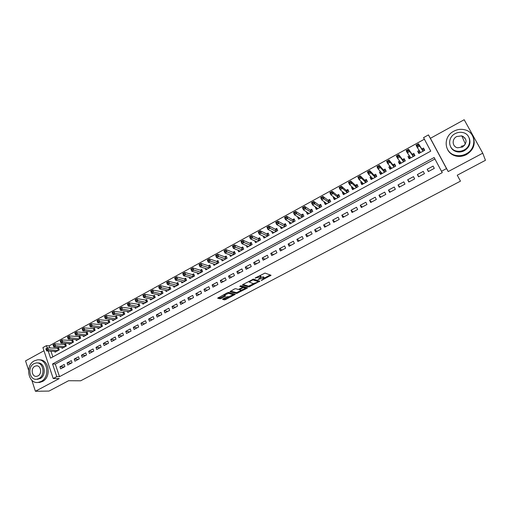 <?xml version="1.0" encoding="UTF-8"?>
<svg xmlns="http://www.w3.org/2000/svg" width="511" height="511" viewBox="0 0 511 511"><rect width="100%" height="100%" fill="white"/><g stroke="black" fill="none" stroke-linecap="round" stroke-linejoin="round"><path stroke-width="0.77" d="M261.236 280.539L271.047 275.269L265.005 273.078L255.142 278.003L260.993 276.758L261.178 277.173L258.061 279.479L264.161 277.85L264.34 278.252L261.236 280.539M223 298.897L222.598 299.395L224.489 299.855L225.638 299.542L235.303 294.304L228.577 292.401L227.408 292.72L217.654 298.194L219.998 298.769L221.167 298.443L225.613 295.965L224.188 295.198L228.621 293.301L233.208 294.796L228.832 296.674L226.948 296.808L223 298.897M434.925 158.972L55.284 364.088L59.506 376.664L56.772 376.626L53.214 378.523L42.911 347.595L46.405 345.666L47.216 348.08M482.754 153.179L464.18 119.734L430.396 138.309L448.217 171.562L482.754 153.179L485.45 160.301L457.249 175.209L460.462 181.15L80.661 380.797L68.589 380.721L49.011 391.075L35.4 391.266L59.225 378.587L53.214 378.523M448.217 171.562L446.505 168.585L441.478 171.268L434.146 157.509L52.537 363.979L56.772 376.626M59.506 376.664L442.29 172.609L441.478 171.268M248.857 286.99L259.837 281.191L253.603 279.127L242.872 284.518L242.431 285.055L248.857 286.99L248.493 286.147L253.705 283.682M246.711 287.495L247.03 288.242L236.606 293.461L229.969 291.66L234.428 288.996L235.603 288.677L238.286 289.437L242.112 287.712L242.546 287.182L239.787 286.364L240.911 285.77L247.471 287.725M247.03 288.242L247.535 287.846M43.965 350.763L25.55 360.887L28.559 370.168M31.823 380.216L35.4 391.266M54.76 351.421L55.022 352.188L59.244 349.875L58.541 347.806L57.309 348.483M61.805 347.55L62.074 348.336L66.321 346.011L65.612 343.935L64.373 344.618M68.896 343.654L69.17 344.459L73.45 342.121L72.734 340.039L71.483 340.722M76.03 339.732L76.318 340.556L80.629 338.199L79.901 336.117L78.643 336.806M83.216 335.778L83.517 336.621L87.854 334.251L87.119 332.169L85.854 332.859M90.453 331.799L90.76 332.667L95.135 330.278L94.388 328.19L93.111 328.886M97.742 327.787L98.061 328.682L102.462 326.274L101.708 324.185L100.424 324.887M105.074 323.75L105.407 324.67L109.839 322.243L109.079 320.148L107.783 320.857M112.465 319.688L112.81 320.627L117.275 318.187L116.502 316.085L115.199 316.801M119.9 315.587L120.257 316.558L124.754 314.099L123.975 311.997L122.666 312.713M127.392 311.461L127.763 312.457L132.292 309.985L131.506 307.871L130.184 308.599M134.936 307.303L135.326 308.331L139.886 305.84L139.081 303.726L137.753 304.454M142.531 303.112L142.933 304.173L147.532 301.662L146.721 299.548L145.38 300.276M150.183 298.89L150.604 299.983L155.229 297.459L154.411 295.339L153.057 296.073M157.886 294.636L158.327 295.767L162.983 293.225L162.153 291.098L160.793 291.845M165.647 290.35L166.101 291.519L170.795 288.958L169.959 286.831L168.585 287.578M173.459 286.032L173.938 287.239L178.665 284.659L177.815 282.526L176.436 283.279M181.322 281.682L181.827 282.934L186.585 280.335L185.729 278.195L184.337 278.955M189.249 277.294L189.773 278.591L194.57 275.972L193.701 273.832L192.302 274.599M197.227 272.868L197.783 274.222L202.612 271.584L201.73 269.438L200.318 270.21M205.262 268.409L205.844 269.814L210.711 267.157L209.823 265.011L208.399 265.784M213.355 263.912L213.968 265.381L218.874 262.699L217.967 260.546L216.536 261.332M221.512 259.377L222.151 260.91L227.095 258.208L226.181 256.056L224.738 256.841M229.72 254.81L230.397 256.407L235.373 253.686L234.447 251.527L232.997 252.325M237.985 250.198L238.701 251.872L243.715 249.132L242.782 246.966L241.32 247.771M246.308 245.542L247.069 247.298L252.121 244.539L251.176 242.374L249.7 243.179M254.695 240.847L255.5 242.693L260.591 239.915L259.633 237.743L258.151 238.56M263.133 236.108L263.995 238.056L269.125 235.258L268.154 233.08L266.659 233.897M271.635 231.323L272.555 233.38L277.722 230.563L276.738 228.385L275.231 229.209M283.873 224.476L285.394 223.646L286.384 225.83L281.178 228.673L280.194 226.494L282.449 227.976M288.964 221.691L290.957 222.943M288.868 221.742L289.865 223.927L295.109 221.065L294.106 218.874L292.579 219.711M297.798 216.856L299.689 218.229M297.613 216.958L298.622 219.149L303.904 216.262L302.889 214.071L301.349 214.914M306.702 211.982L308.491 213.483M306.421 212.135L307.443 214.326L312.77 211.42L311.742 209.223L310.19 210.072M315.67 207.076L315.3 207.274L317.369 208.705M315.3 207.274L316.335 209.472L321.7 206.54L320.659 204.343L319.094 205.198M324.715 202.126L324.249 202.382L326.318 203.908M324.249 202.382L325.296 204.579L330.7 201.628L329.652 199.424L328.075 200.286M333.83 197.137L333.261 197.444L335.337 199.079M333.261 197.444L334.322 199.648L339.777 196.671L338.71 194.467L337.119 195.336M343.015 192.11L342.351 192.475L344.363 194.167M342.351 192.475L343.424 194.678L348.917 191.682L347.838 189.472L346.234 190.348M352.271 187.045L351.511 187.46L353.446 189.204M351.511 187.46L352.59 189.67L358.128 186.649L357.036 184.433L355.42 185.321M361.603 181.935L360.734 182.408L362.606 184.203M360.734 182.408L361.833 184.624L367.415 181.577L366.31 179.361L364.682 180.249M371.005 176.787L370.041 177.317L371.829 179.163M370.041 177.317L371.152 179.54L376.773 176.467L375.655 174.245L374.014 175.139M380.484 171.6L379.411 172.188L381.129 174.085M379.411 172.188L380.535 174.411L386.207 171.313L385.077 169.09L383.422 169.991M390.04 166.369L388.865 167.014L390.5 168.969M388.865 167.014L390.002 169.243L395.718 166.12L394.569 163.89L392.902 164.804M399.672 161.099L398.388 161.802L399.941 163.814M398.388 161.802L399.538 164.031L405.3 160.888L404.137 158.653L402.457 159.573M409.381 155.785L407.989 156.545L409.464 158.614M407.989 156.545L409.158 158.78L414.964 155.612L413.789 153.37L412.096 154.303M428.371 171.549L434.299 168.375L433.085 166.094L427.177 169.275L428.371 171.549M418.566 176.812L424.443 173.663L423.249 171.389L417.378 174.545L418.566 176.812M408.838 182.031L414.664 178.907L413.488 176.64L407.663 179.77L408.838 182.031M399.187 187.211L404.968 184.107L403.805 181.846L398.031 184.95L399.187 187.211M389.612 192.347L395.348 189.274L394.198 187.013L388.469 190.092L389.612 192.347M380.114 197.444L385.805 194.391L384.668 192.136L378.983 195.189L380.114 197.444M370.692 202.503L376.332 199.475L375.215 197.22L369.574 200.255L370.692 202.503M361.341 207.517L366.943 204.515L365.831 202.267L360.242 205.269L361.341 207.517M352.066 212.493L357.623 209.51L356.525 207.268L350.98 210.251L352.066 212.493M342.862 217.43L348.374 214.473L347.295 212.231L341.789 215.195L342.862 217.43M333.734 222.33L339.202 219.398L338.135 217.162L332.674 220.1L333.734 222.33M324.67 227.191L330.1 224.278L329.046 222.049L323.623 224.961L324.67 227.191M315.683 232.013L321.068 229.126L320.027 226.897L314.648 229.79L315.683 232.013M306.76 236.804L312.106 233.936L311.071 231.713L305.738 234.581L306.76 236.804M297.907 241.55L303.215 238.707L302.193 236.484L296.897 239.333L297.907 241.55M289.124 246.264L294.387 243.44L293.378 241.224L288.121 244.054L289.124 246.264M280.405 250.946L285.63 248.142L284.633 245.932L279.421 248.736L280.405 250.946M271.756 255.589L276.936 252.804L275.953 250.594L270.779 253.379L271.756 255.589M263.165 260.195L268.313 257.435L267.342 255.232L262.2 257.991L263.165 260.195M254.644 264.768L259.748 262.028L258.79 259.824L253.692 262.571L254.644 264.768M246.187 269.303L251.252 266.589L250.307 264.391L245.248 267.112L246.187 269.303M237.794 273.807L242.821 271.111L241.882 268.92L236.861 271.622L237.794 273.807M229.458 278.278L234.453 275.601L233.527 273.411L228.538 276.093L229.458 278.278M221.186 282.717L226.143 280.06L225.23 277.875L220.279 280.539L221.186 282.717M212.978 287.125L217.897 284.48L216.996 282.302L212.084 284.946L212.978 287.125M204.828 291.494L209.714 288.875L208.82 286.697L203.946 289.322L204.828 291.494M196.741 295.837L201.59 293.237L200.708 291.066L195.866 293.665L196.741 295.837M188.712 300.142L193.522 297.562L192.647 295.396L187.844 297.977L188.712 300.142M180.741 304.422L185.512 301.86L184.656 299.695L179.885 302.263L180.741 304.422M172.827 308.67L177.566 306.121L176.717 303.962L171.977 306.511L172.827 308.67M164.97 312.885L169.678 310.356L168.834 308.203L164.133 310.733L164.97 312.885M157.171 317.069L161.84 314.559L161.01 312.413L156.34 314.923L157.171 317.069M149.423 321.221L154.066 318.736L153.243 316.59L148.605 319.081L149.423 321.221M141.732 325.347L146.344 322.875L145.526 320.736L140.927 323.208L141.732 325.347M134.099 329.448L138.673 326.989L137.874 324.855L133.301 327.308L134.099 329.448M126.517 333.511L131.059 331.077L130.267 328.943L125.732 331.383L126.517 333.511M118.993 337.554L123.502 335.133L122.717 333L118.213 335.42L118.993 337.554M111.519 341.559L115.997 339.157L115.224 337.03L110.753 339.438L111.519 341.559M104.097 345.545L108.543 343.156L107.783 341.035L103.337 343.424L104.097 345.545M96.732 349.498L101.146 347.129L100.392 345.008L95.979 347.378L96.732 349.498M89.412 353.42L93.8 351.07L93.053 348.956L88.671 351.312L89.412 353.42M82.15 357.323L86.5 354.985L85.765 352.877L81.415 355.215L82.15 357.323M74.932 361.194L79.256 358.875L78.522 356.767L74.204 359.092L74.932 361.194M67.765 365.039L72.057 362.733L71.336 360.632L67.05 362.938L67.765 365.039M64.201 364.471L59.94 366.764L60.649 368.859L64.91 366.572L64.201 364.471M424.386 139.203L49.165 345.87L49.867 347.972M50.947 351.178L52.863 356.882M419.173 150.426L417.666 151.25L418.848 153.485L424.698 150.291L423.51 148.049L421.805 148.982M460.462 181.15L457.256 175.203M49.165 345.87L46.405 345.666M48.194 351.006L50.576 358.128L430.754 151.147L423.549 137.631L428.467 134.917L446.505 168.585M430.396 138.309L428.467 134.917M55.284 364.088L52.537 363.979M417.666 151.25L419.058 153.37M427.177 169.275L428.608 171.428M417.378 174.545L418.905 176.634M407.663 179.77L409.279 181.795M398.031 184.95L399.73 186.917M388.469 190.092L390.257 192.002M378.983 195.189L380.861 197.042M369.574 200.255L371.535 202.049M360.242 205.269L362.286 207.012M350.98 210.251L353.107 211.937M341.789 215.195L343.999 216.824M332.674 220.1L334.954 221.672M323.623 224.961L325.986 226.488M314.648 229.79L317.088 231.259M305.738 234.581L308.254 235.999M296.897 239.333L299.491 240.707M288.121 244.054L290.791 245.376M279.421 248.736L282.155 250.007M270.779 253.379L273.583 254.606M262.2 257.991L265.081 259.166M253.692 262.571L256.637 263.695M245.248 267.112L248.257 268.192M236.861 271.622L239.94 272.657M228.538 276.093L231.687 277.083M220.279 280.539L223.492 281.484M212.084 284.946L215.355 285.847M203.946 289.322L207.274 290.184M195.866 293.665L199.258 294.483M187.844 297.977L191.299 298.756M179.885 302.263L183.398 302.997M171.977 306.511L175.554 307.207M164.133 310.733L167.761 311.384M156.34 314.923L160.026 315.536M148.605 319.081L152.348 319.656M140.927 323.208L144.728 323.744M133.301 327.308L137.152 327.807M125.732 331.383L129.634 331.843M118.213 335.42L122.174 335.848M110.753 339.438L114.758 339.821M103.337 343.424L107.399 343.775M95.979 347.378L100.086 347.697M88.671 351.312L92.83 351.594M81.415 355.215L85.618 355.458M74.204 359.092L78.458 359.303M67.05 362.938L71.348 363.117M59.94 366.764L64.284 366.904M263.97 277.403L264.161 277.85L263.97 277.403M261.198 277.128L263.791 277M260.808 276.31L260.993 276.758L260.808 276.31M259.55 275.665L260.623 275.895M264.372 278.048L270.204 274.963M242.968 284.467L248.493 286.147M258.196 281.312L258.962 280.903M258.023 282.034L258.342 281.657L252.849 279.862L249.202 282.021L253.207 283.643L258.023 282.034M258.017 280.903L258.342 281.657L258.017 280.897M253.06 279.185L257.978 280.814M246.564 287.457L245.408 288.063M241.275 290.248L237.391 292.298L237.749 293.142M230.544 291.059L236.248 292.618L237.391 292.298M242.565 287.188L242.182 286.326L240.489 285.821M241.026 290.216L245.433 288.319L243.773 287.54L242.616 287.859L239.455 289.66L241.026 290.216M245.293 287.993L244.897 287.131L245.254 287.98M242.444 286.914L244.897 287.131M233.073 294.483L232.665 293.621L233.016 294.464M228.187 292.426L232.665 293.621M218.261 297.574L219.647 297.913L220.809 297.594L224.591 295.594M223.205 298.788L225.287 298.699L229.062 296.706M233.169 294.534L234.306 293.934M424.366 150.47L423.772 149.512L421.952 149.218L418.522 143.783L419.729 146.069L417.238 147.436L420.553 152.559M424.296 150.509L423.772 149.512M419.448 153.159L418.924 152.163L419.454 150.86M417.372 145.942L417.238 147.436L416.037 145.15L418.522 143.783L416.887 145.028L417.372 145.942L418.368 145.399L417.883 144.485M422.993 151.224L419.729 146.069L418.368 145.399M416.037 145.15L416.887 145.028M466.134 153.862C477.012 148.605 476.111 132.311 464.895 129.82C461.082 128.855 457.364 129.328 453.736 131.244C442.686 136.712 444.072 153.396 455.844 155.401C459.363 156.104 462.794 155.593 466.134 153.862M447.54 149.48C449.29 152.949 452.184 155.165 456.202 156.117C459.715 156.826 463.132 156.315 466.466 154.59C473.314 150.196 475.6 144.485 473.327 137.459M469.245 138.111C471.027 143.227 469.405 147.417 464.384 150.668C461.95 151.933 459.453 152.297 456.885 151.767C453.94 151.039 451.845 149.384 450.619 146.798M464.077 149.991C471.947 146.165 471.244 134.361 463.094 132.611C460.373 131.947 457.715 132.298 455.122 133.658C447.163 137.587 448.115 149.595 456.559 151.09C459.127 151.62 461.637 151.256 464.077 149.991M456.706 136.546C451.59 139.062 452.171 146.778 457.575 147.775L462.474 147.066C467.431 142.646 467.201 138.909 461.791 135.862L456.706 136.546M465.042 138.002L464.39 138.008M463.362 136.507L461.925 136.175M461.178 146.299L464.493 145.463M41.078 381.487C50.685 376.965 47.331 358.102 37.335 359.872L34.314 360.849C24.739 365.448 28.169 384.355 38.319 382.4L41.078 381.487M37.942 382.445L39.705 382.407L42.464 381.493C51.783 377.118 48.967 358.818 39.226 359.897M37.61 363.002C44.725 361.999 46.929 375.368 40.126 378.581L36.683 379.251M38.842 378.568C45.766 375.291 43.346 361.673 36.121 362.97L33.969 363.672C27.057 366.981 29.517 380.625 36.824 379.232L38.842 378.568M34.831 366.304C30.379 368.437 31.957 377.22 36.651 376.339L37.974 375.904C42.432 373.79 40.867 365.014 36.204 365.857L34.831 366.304M414.734 155.734L414.095 154.801L412.249 154.526L408.608 149.238L409.803 151.518L407.331 152.872L410.844 157.854M414.619 155.798L414.095 154.801M409.809 158.423L409.285 157.433L409.733 156.277M407.446 151.397L407.331 152.872L406.143 150.592L408.608 149.238L406.973 150.483L407.446 151.397L408.436 150.854L407.957 149.94M413.265 156.538L409.803 151.518L408.436 150.854M406.143 150.592L406.973 150.483M405.172 160.959L404.501 160.052L402.623 159.796L398.778 154.648L399.96 156.922L397.507 158.269L401.218 163.118M405.012 161.042L404.501 160.052M400.241 163.648L399.73 162.658L400.094 161.648M397.603 156.807L397.507 158.269L396.332 155.989L398.778 154.648L397.136 155.893L397.603 156.807L398.586 156.27L398.114 155.357M403.62 161.802L399.96 156.922L398.586 156.27M396.332 155.989L397.136 155.893M395.686 166.139L394.977 165.257L393.074 165.021L389.024 160.013L390.193 162.281L387.76 163.616L391.662 168.33M395.488 166.247L394.977 165.257M390.749 168.834L390.244 167.844L390.538 166.976M387.843 162.172L387.76 163.616L386.603 161.348L389.024 160.013L387.376 161.265L387.843 162.172L388.814 161.636L388.347 160.729M394.045 167.033L390.193 162.281L388.814 161.636M386.603 161.348L387.376 161.265M386.073 171.044L385.53 170.419L383.601 170.201L379.354 165.334L380.503 167.602L378.095 168.924L382.19 173.51M386.035 171.409L385.53 170.419M381.334 173.976L380.836 172.986L381.065 172.252M378.159 167.493L378.095 168.924L376.946 166.656L379.354 165.334L377.699 166.586L378.159 167.493L379.124 166.963L378.664 166.056M384.553 172.22L380.503 167.602L379.124 166.963M376.946 166.656L377.699 166.586M376.492 175.899L374.205 175.343L369.76 170.61L370.897 172.878L368.508 174.187L372.787 178.639M376.652 176.531L376.16 175.541M371.995 179.074L371.676 177.489M368.552 172.775L368.508 174.187L367.371 171.926L369.76 170.61L368.099 171.868L368.552 172.775L369.51 172.245L369.057 171.338M375.131 177.362L370.897 172.878L369.51 172.245M367.371 171.926L368.099 171.868M367.026 180.792L364.88 180.447L360.242 175.848L361.366 178.109L358.99 179.412L363.462 183.736M367.352 181.609L366.86 180.626M362.721 184.139L362.363 182.676M359.029 178.013L358.99 179.412L357.872 177.151L360.242 175.848L358.575 177.106L359.029 178.013L359.974 177.489L359.527 176.582M365.787 182.465L361.366 178.109L359.974 177.489M357.872 177.151L358.575 177.106M357.662 185.697L355.63 185.512L350.802 181.041L351.907 183.302L349.556 184.592L354.206 188.789M358.115 186.656L357.63 185.672M353.529 189.159L353.133 187.824M349.575 183.206L349.556 184.592L348.451 182.338L350.802 181.041L349.134 182.299L349.575 183.206L350.514 182.689L350.073 181.782M356.512 187.531L351.907 183.302L350.514 182.689M348.451 182.338L349.134 182.299M344.401 194.148L343.98 192.922M340.198 188.361L341.131 187.844L340.696 186.943L339.764 187.454L340.198 189.734L339.106 187.48L341.431 186.196L342.53 188.45L340.198 189.734L345.021 193.803M348.425 190.673L346.452 190.533L341.431 186.196L340.696 186.943M347.308 192.558L342.53 188.45L341.131 187.844M339.106 187.48L339.764 187.454M335.344 199.092L334.897 197.981M330.898 193.471L331.824 192.96L331.39 192.059L330.464 192.57L330.911 194.832L329.831 192.583L332.144 191.312L333.223 193.56L330.911 194.832L335.912 198.779M339.272 195.636L337.343 195.515L332.144 191.312L331.39 192.059M338.18 197.54L333.223 193.56L331.824 192.96M329.831 192.583L330.464 192.57M326.363 203.998L325.897 203.001M321.668 198.543L322.588 198.038L322.16 197.137L321.24 197.642L321.694 199.89L320.627 197.642L322.92 196.384L323.993 198.626L321.694 199.89L326.868 203.717M330.195 200.568L328.305 200.465L322.92 196.384L322.16 197.137M329.122 202.49L322.588 198.038M320.627 197.642L321.24 197.642M317.446 208.865L317.05 208.028M312.515 203.576L313.428 203.071L313 202.177L312.093 202.675L312.553 204.905L311.499 202.669L313.78 201.417L314.833 203.653L312.553 204.905L317.899 208.622M321.189 205.454L319.337 205.371L313.78 201.417L313 202.177M320.135 207.396L313.428 203.071M311.499 202.669L312.093 202.675M308.593 213.7L308.274 213.01M303.432 208.565L304.332 208.066L303.917 207.172L303.01 207.67L303.483 209.887L302.448 207.651L304.703 206.406L305.744 208.641L303.483 209.887L308.995 213.483M312.253 210.308L310.433 210.238L304.703 206.406L303.917 207.172M311.212 212.269L304.332 208.066M302.448 207.651L303.01 207.67M299.81 218.497L299.555 217.935M294.419 213.521L295.313 213.023L294.904 212.129L294.004 212.627L294.483 214.824L293.461 212.595L295.697 211.362L296.731 213.592L294.483 214.824L300.161 218.306M303.381 215.125L301.605 215.074L295.697 211.362L294.904 212.129M302.365 217.105L295.313 213.023M293.461 212.595L294.004 212.627M291.098 223.256L290.893 222.802M285.477 218.433L286.364 217.942L285.956 217.054L285.068 217.539L285.56 219.73L284.544 217.501L286.767 216.274L287.782 218.504L285.56 219.73L291.391 223.096M294.579 219.909L292.841 219.871L286.767 216.274L285.956 217.054M293.582 221.902L286.364 217.942M284.544 217.501L285.068 217.539M276.604 223.307L277.486 222.822L277.083 221.934L276.202 222.419L276.7 224.591L275.697 222.368L277.901 221.154L278.904 223.377L276.7 224.591L282.692 227.849M285.847 224.655L284.142 224.629L277.901 221.154L277.083 221.934M284.863 226.66L277.486 222.822M275.697 222.368L276.202 222.419M267.796 228.149L268.677 227.67L268.275 226.775L267.4 227.261L267.905 229.42L266.914 227.197L269.105 225.996L270.095 228.213L267.905 229.42L274.062 232.562M277.186 229.369L275.512 229.35L269.105 225.996L268.275 226.775M276.215 231.387L268.677 227.67M266.914 227.197L267.4 227.261M259.058 232.952L259.933 232.473L259.537 231.585L258.668 232.064L259.186 234.204L258.208 231.994L260.38 230.793L261.357 233.016L259.186 234.204L265.49 237.238M268.582 234.044L266.94 234.038L260.38 230.793L259.537 231.585M267.623 236.076L259.933 232.473M258.208 231.994L258.668 232.064M250.39 237.717L251.252 237.238L250.869 236.357L250.007 236.829L250.524 238.956L249.56 236.746L251.719 235.565L252.683 237.775L250.524 238.956L256.982 241.888M260.048 238.688L258.438 238.694L251.719 235.565L250.869 236.357M259.103 240.726L251.252 237.238M249.56 236.746L250.007 236.829M241.786 242.444L242.642 241.971L242.259 241.09L241.403 241.556L241.933 243.677L240.981 241.467L243.121 240.291L244.079 242.501L241.933 243.677L248.544 246.494M251.578 243.293L250 243.313L243.121 240.291L242.259 241.09M250.645 245.35L242.642 241.971M240.981 241.467L241.403 241.556M233.252 247.132L234.102 246.666L233.725 245.785L232.869 246.251L233.412 248.359L232.467 246.155L234.587 244.986L235.533 247.19L233.412 248.359L240.164 251.073M243.172 247.867L241.62 247.892L234.587 244.986L233.725 245.785M242.252 249.93L234.102 246.666M232.467 246.155L232.869 246.251M224.776 251.795L225.619 251.329L225.249 250.447L224.406 250.914L224.949 253.002L224.016 250.799L226.124 249.643L227.056 251.84L224.949 253.002L231.847 255.615M234.824 252.408L233.31 252.447L226.124 249.643L225.249 250.447M233.917 254.484L225.619 251.329M224.016 250.799L224.406 250.914M216.37 256.413L217.207 255.954L216.836 255.072L216 255.532L216.555 257.608L215.636 255.417L217.724 254.267L218.644 256.465L216.555 257.608L223.588 260.125M226.545 256.918L225.057 256.963L217.724 254.267L216.836 255.072M225.651 259L217.207 255.954M215.636 255.417L216 255.532M208.022 261L208.852 260.546L208.488 259.665L207.658 260.125L208.22 262.188L207.313 259.997L209.382 258.853L210.296 261.044L208.22 262.188L215.399 264.596M218.325 261.396L216.862 261.44L209.382 258.853L208.488 259.665M217.437 263.484L208.852 260.546M207.313 259.997L207.658 260.125M199.737 265.554L200.561 265.1L200.203 264.225L199.379 264.679L199.948 266.729L199.047 264.538L201.11 263.408L202.011 265.592L199.948 266.729L207.262 269.041M210.162 265.835L208.731 265.892L201.11 263.408L200.203 264.225M209.293 267.936L200.561 265.1M199.047 264.538L199.379 264.679M191.516 270.07L192.334 269.623L191.983 268.748L191.159 269.195L191.74 271.232L190.852 269.048L192.896 267.924L193.784 270.108L191.74 271.232L199.188 273.449M202.062 270.249L200.657 270.313L192.896 267.924L191.983 268.748M201.2 272.35L192.334 269.623M183.353 274.554L184.171 274.107L183.819 273.238L183.002 273.685L183.59 275.71L182.714 273.526L184.739 272.414L185.621 274.592L183.59 275.71L191.171 277.831M194.027 274.631L192.641 274.694L184.739 272.414L183.819 273.238M193.171 276.738L184.171 274.107M175.254 279.006L176.065 278.565L175.714 277.69L174.909 278.137L175.503 280.149L174.634 277.971L176.646 276.866L177.515 279.044L175.503 280.149L183.213 282.174M186.042 278.974L184.688 279.051L176.646 276.866L175.714 277.69M185.199 281.095L176.065 278.565M167.218 283.426L168.017 282.985L167.672 282.117L166.873 282.557L167.474 284.557L166.618 282.385L168.617 281.286L169.473 283.458L167.474 284.557L175.311 286.492M178.115 283.292L176.787 283.375L168.617 281.286L167.672 282.117M177.285 285.413L168.017 282.985M159.234 287.814L160.032 287.374L159.694 286.505L158.895 286.946L159.502 288.932L158.659 286.767L160.639 285.675L161.489 287.84L159.502 288.932L167.467 290.772M170.252 287.578L168.943 287.661L160.639 285.675L159.694 286.505M169.422 289.705L160.032 287.374M151.313 292.164L152.106 291.73L151.767 290.868L150.981 291.302L151.588 293.276L150.758 291.11L152.725 290.031L153.562 292.19L151.588 293.276L159.681 295.026M162.441 291.838L152.725 290.031L151.767 290.868M161.623 293.966L152.106 291.73M143.45 296.489L144.23 296.061L143.904 295.192L143.118 295.626L143.738 297.587L142.914 295.428L144.869 294.349L145.692 296.514L143.738 297.587L151.952 299.248M154.692 296.061L144.869 294.349L143.904 295.192M153.875 298.194L144.23 296.061M135.639 300.781L136.418 300.353L136.092 299.491L135.313 299.919L135.939 301.867L135.121 299.714L137.063 298.641L137.881 300.8L135.939 301.867L144.274 303.438M146.989 300.257L137.063 298.641L136.092 299.491M146.191 302.397L136.418 300.353M127.891 305.041L128.663 304.613L128.338 303.751L127.571 304.179L128.197 306.115L127.392 303.968L129.321 302.908L130.126 305.061L128.197 306.115L136.654 307.603M139.35 304.422L129.321 302.908L128.338 303.751M138.551 306.568L128.663 304.613M120.194 309.27L120.966 308.848L120.647 307.986L119.881 308.408L120.513 310.337L119.721 308.19L121.631 307.137L122.429 309.283L120.513 310.337L129.085 311.736M131.761 308.561L121.631 307.137L120.647 307.986M130.969 310.707L120.966 308.848M112.554 313.467L113.321 313.045L113.001 312.189L112.241 312.604L112.886 314.527L112.101 312.381L113.998 311.333L114.79 313.479L112.886 314.527L121.567 315.843M124.224 312.668L113.998 311.333L113.001 312.189M123.445 314.814L113.321 313.045M104.972 317.631L105.726 317.216L105.419 316.36L104.659 316.775L105.311 318.685L104.531 316.545L106.422 315.504L107.201 317.644L105.311 318.685L114.106 319.918M116.744 316.75L106.422 315.504L105.419 316.36M115.971 318.902L105.726 317.216M97.441 321.77L98.195 321.362L97.888 320.506L97.135 320.914L97.793 322.811L97.026 320.678L98.898 319.643L99.664 321.783L97.793 322.811L106.697 323.961M109.316 320.799L98.898 319.643L97.888 320.506M108.549 322.952L98.195 321.362M89.968 325.884L90.709 325.475L90.409 324.619L89.661 325.028L90.326 326.912L89.566 324.779L91.424 323.757L92.184 325.89L90.326 326.912L99.338 327.979M101.938 324.824L91.424 323.757L90.409 324.619M101.178 326.976L90.709 325.475M82.245 329.11L82.546 329.959L83.28 329.557L82.98 328.701L82.162 328.854L84.008 327.838L84.756 329.965L82.91 330.981L92.037 331.971M94.612 328.822L84.008 327.838L82.98 328.701M93.858 330.975L83.28 329.557M82.91 330.981L82.546 329.959M74.874 333.159L75.174 334.015L75.909 333.606L75.609 332.757L74.81 332.897L76.644 331.888L77.385 334.015L75.545 335.024L84.781 335.931M87.336 332.789L76.644 331.888L75.609 332.757M86.589 334.948L75.909 333.606M75.545 335.024L75.174 334.015M67.561 337.183L67.854 338.033L68.583 337.637L68.289 336.787L67.509 336.915L69.33 335.912L70.058 338.033L68.238 339.036L77.57 339.866M80.112 336.73L69.33 335.912L68.289 336.787M79.371 338.889L68.583 337.637M68.238 339.036L67.854 338.033M60.298 341.182L60.585 342.031L61.307 341.629L61.02 340.786L60.26 340.907L62.067 339.911L62.789 342.025L60.981 343.022L70.416 343.775M72.939 340.645L62.067 339.911L61.02 340.786M72.198 342.804L61.307 341.629M60.981 343.022L60.585 342.031M53.08 345.149L53.368 345.998L54.089 345.602L53.802 344.753L53.061 344.868L54.856 343.877L55.565 345.992L53.77 346.975L63.307 347.659M65.817 344.529L54.856 343.877L53.802 344.753M65.082 346.688L54.089 345.602M53.77 346.975L53.368 345.998M45.92 349.09L46.201 349.933L46.916 349.543L46.635 348.694L45.907 348.802L47.689 347.819L48.398 349.926L46.616 350.91L56.248 351.511M58.739 348.393L47.689 347.819L46.635 348.694M58.011 350.552L46.916 349.543M46.616 350.91L46.201 349.933M261.894 279.99L262.034 280.322M255.487 277.824L255.634 278.169M258.719 278.917L258.866 279.255M263.28 276.821L263.657 277.677M259.831 278.323L259.978 278.667M260.105 275.716L260.476 276.572M256.605 277.23L256.758 277.575M270.198 274.969L270.568 275.819M259.032 280.922L259.377 281.727M249.636 285.834L249.994 286.677M252.632 279.345L252.849 279.862M251.885 279.734L252.038 280.079M250.709 280.36L250.856 280.705M236.248 292.618L236.606 293.461M242.182 286.326L242.546 287.182M243.408 286.69L243.773 287.54M242.457 287.489L242.616 287.859M239.812 288.926L239.953 289.264M228.264 292.445L228.621 293.301M224.84 295.658L225.127 296.348M220.809 297.594L221.167 298.443M219.647 297.913L219.998 298.769M234.523 293.991L234.817 294.694M225.287 298.699L225.638 299.542M224.137 299.018L224.489 299.855M422.092 149.289L423.089 151.173M421.952 149.218L423.012 151.211M412.39 154.597L413.38 156.475M412.249 154.526L413.297 156.519M402.77 159.86L403.747 161.738M402.623 159.796L403.658 161.783M393.227 165.085L394.185 166.956M393.074 165.021L394.096 167.008M383.755 170.265L384.706 172.13M383.601 170.201L384.611 172.188M374.365 175.401L375.298 177.272M374.205 175.343L375.202 177.323M365.039 180.504L365.965 182.37M364.88 180.447L365.863 182.421M355.79 185.563L356.71 187.422M355.63 185.512L356.601 187.48M346.618 190.584L347.518 192.443M346.452 190.533L347.41 192.5M337.509 195.566L338.403 197.418M337.343 195.515L338.288 197.482M328.477 200.51L329.359 202.362M328.305 200.465L329.237 202.426M319.509 205.416L320.384 207.262M319.337 205.371L320.263 207.332M310.611 210.283L311.48 212.129M310.433 210.238L311.352 212.193M301.784 215.112L302.64 216.951M301.605 215.074L302.506 217.022M293.027 219.909L293.87 221.742M292.841 219.871L293.729 221.819M284.327 224.661L285.164 226.501M284.142 224.629L285.023 226.571M275.697 229.388L276.521 231.215M275.512 229.35L276.381 231.291M267.138 234.07L267.949 235.897M266.94 234.038L267.802 235.98M258.636 238.72L259.435 240.547M258.438 238.694L259.288 240.63M250.198 243.338L250.99 245.159M250 243.313L250.837 245.242M241.824 247.918L242.61 249.738M241.62 247.892L242.45 249.822M233.514 252.466L234.287 254.28M233.31 252.447L234.127 254.369M225.262 256.982L226.028 258.796M225.057 256.963L225.868 258.879M217.073 261.466L217.827 263.274M216.862 261.44L217.66 263.363M208.942 265.912L209.689 267.713M208.731 265.892L209.523 267.809M200.868 270.325L201.609 272.127M200.657 270.313L201.436 272.222M192.858 274.714L193.586 276.508M192.641 274.694L193.414 276.604M184.905 279.063L185.627 280.858M184.688 279.051L185.448 280.954M177.01 283.381L177.719 285.176M176.787 283.375L177.541 285.272M169.167 287.674L169.876 289.462M168.943 287.661L169.69 289.558M161.387 291.928L162.083 293.716M161.157 291.922L161.898 293.819M153.658 296.156L154.348 297.939M153.428 296.15L154.156 298.041M145.986 300.359L146.663 302.135M145.756 300.353L146.472 302.237M138.366 304.524L139.037 306.3M138.136 304.524L138.845 306.408M130.803 308.663L131.468 310.439M130.567 308.663L131.27 310.541M123.292 312.777L123.943 314.54M123.055 312.777L123.751 314.648M115.831 316.852L116.482 318.621M115.595 316.858L116.278 318.73M108.428 320.908L109.067 322.671M108.185 320.908L108.862 322.78M101.069 324.932L101.702 326.689M100.827 324.939L101.497 326.804M93.769 328.924L94.394 330.681M93.519 328.931L94.184 330.796M86.512 332.897L87.132 334.648M86.27 332.904L86.921 334.762M79.307 336.838L79.92 338.589M79.064 336.845L79.71 338.704M72.16 340.748L72.76 342.498M71.91 340.76L72.549 342.613M65.05 344.638L65.651 346.381M64.801 344.65L65.434 346.496M57.998 348.496L58.586 350.239M57.743 348.515L58.369 350.354M248.902 281.318L249.202 282.021M239.263 289.213L239.455 289.66M223.927 294.566L224.188 295.198M465.4 144.134L461.791 135.862M456.885 151.767L456.559 151.09M455.844 155.401L456.202 156.117M37.277 365.895L36.204 365.857M38.108 379.245L36.824 379.232M38.319 382.4L39.705 382.407"/></g></svg>

